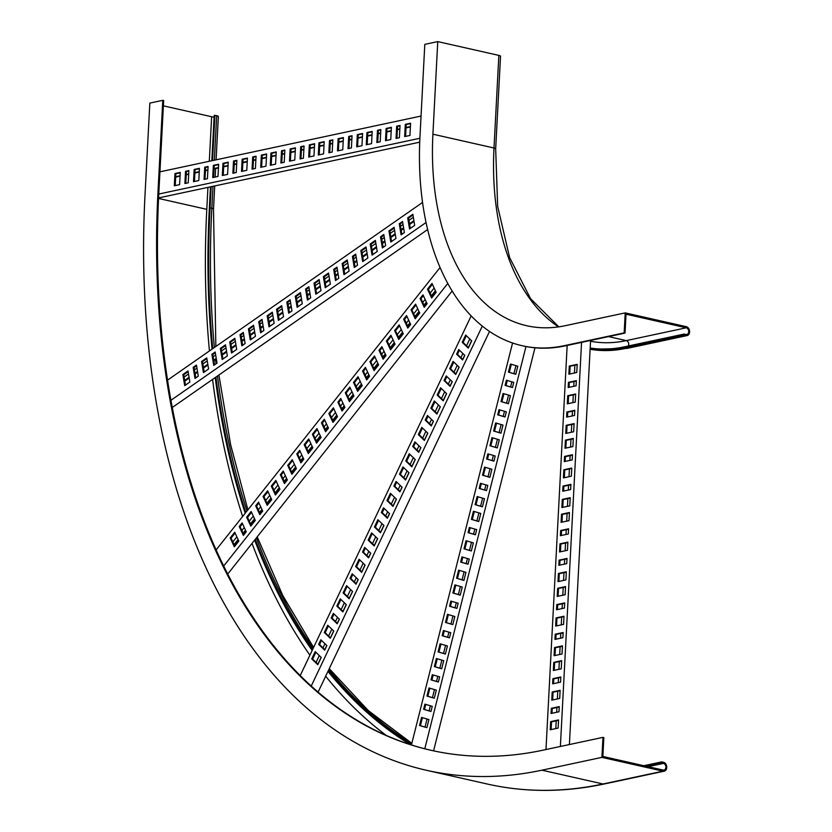 <?xml version="1.0" encoding="UTF-8"?>
<svg xmlns="http://www.w3.org/2000/svg" width="832" height="832" viewBox="0 0 832 832"><rect width="100%" height="100%" fill="white"/><g stroke="black" fill="none" stroke-linecap="round" stroke-linejoin="round"><path stroke-width="1.25" d="M437.757 41.6L432.91 134.202L494 148.002A4.555 0.978 3 0 1 495.674 148.855L500.531 56.254A4.555 0.978 3 0 0 498.857 55.401L437.757 41.6L424.798 44.366L419.952 136.968A248.373 151.341 -77.3 0 0 522.153 345.717A248.373 151.341 -77.3 0 0 564.179 345.696L624.166 332.883L625.206 312.884L686.306 326.685A4.555 3.474 -102.1 0 1 689.582 331.167A4.555 3.474 -102.1 0 1 687.024 335.587A4.555 3.474 -102.1 0 1 685.838 335.577L684.081 335.171L684.133 334.069L624.146 346.871A235.841 143.707 -77.3 0 1 590.179 348.026M624.166 332.883L625.04 333.081L626.028 314.194L686.244 327.798A3.422 2.61 -102.1 0 1 688.709 331.157A3.422 2.61 -102.1 0 1 686.785 334.474A3.422 2.61 -102.1 0 1 685.901 334.464L684.133 334.069M522.153 345.717L523.037 345.925A248.373 151.341 -77.3 0 0 565.053 345.894L625.04 333.081M590.117 349.17A236.974 144.394 -77.3 0 0 624.094 347.984L684.081 335.171M625.206 312.884L565.23 325.697A227.864 138.84 -77.3 0 1 526.666 325.718A227.864 138.84 -77.3 0 1 432.91 134.202M216.081 159.827L218.358 116.522A4.555 0.978 -177 0 0 216.684 115.669L214.198 115.419L211.827 160.732M163.384 105.841L211.64 116.74A3.422 0.738 -177 0 0 214.115 117.031M602.961 737.37L601.91 757.37L663.01 771.17A4.555 3.474 77.9 0 0 664.196 771.181A4.555 3.474 77.9 0 0 666.754 766.761A4.555 3.474 77.9 0 0 663.478 762.278L661.71 761.883L661.658 762.996L663.416 763.391A3.422 2.61 77.9 0 1 665.881 766.75A3.422 2.61 77.9 0 1 663.957 770.068A3.422 2.61 77.9 0 1 663.073 770.058L602.857 756.454L603.845 737.568L602.961 737.37L542.974 750.183A663.083 404.03 102.7 0 1 430.789 750.246A663.083 404.03 102.7 0 1 157.934 192.93L162.781 100.329L151.029 102.835L149.833 103.095L144.976 195.697A683.592 416.53 102.7 0 0 426.275 770.245L487.365 784.046A683.592 416.53 102.7 0 0 603.023 783.983A4.555 3.474 77.9 0 0 604.209 783.994C564.127 792.511 525.179 792.532 487.365 784.046M162.781 100.329L163.665 100.526L158.818 193.128A663.083 404.03 102.7 0 0 431.226 750.339M661.71 761.883L643.802 765.71M661.658 762.996L646.308 766.272M411.642 744.089A674.471 410.977 102.7 0 1 328.432 670.374M312.634 649.428A674.471 410.977 102.7 0 1 255.268 539.292M245.825 512.46A674.471 410.977 102.7 0 1 215.925 377.073M214.334 363.875A674.471 410.977 102.7 0 1 213.99 360.786M212.753 348.639A674.471 410.977 102.7 0 1 210.07 207.865L211.172 186.722M410.415 744.63A675.615 411.674 102.7 0 1 327.964 671.362M312.166 650.437A675.615 411.674 102.7 0 1 254.654 540.072M245.201 513.24A675.615 411.674 102.7 0 1 215.218 377.562M212.056 349.128A675.615 411.674 102.7 0 1 209.352 208.021L210.454 186.878M212.545 160.576L214.916 115.263M601.91 757.37L541.934 770.182A683.592 416.53 102.7 0 1 426.275 770.245M413.348 217.298L408.949 220.366M403.042 224.484L400.525 226.242M394.607 230.36L390.218 233.418M384.301 237.536L381.784 239.294M375.877 243.412L371.478 246.47M366.506 249.943L362.118 253.001M356.2 257.119L353.683 258.877M347.766 262.995L343.377 266.053M337.47 270.182L334.942 271.929M329.035 276.058L324.646 279.115M319.665 282.578L315.276 285.646M309.358 289.765L306.842 291.512M300.934 295.641L296.535 298.698M290.628 302.817L288.111 304.574M282.194 308.693L277.805 311.75M272.823 315.224L268.434 318.282M262.527 322.4L260 324.158M254.093 328.276L249.704 331.334M243.786 335.462L241.27 337.21M235.352 341.328L230.963 344.396M225.992 347.859L221.593 350.917M215.686 355.046L213.169 356.793M207.251 360.922L202.862 363.979M196.945 368.098L194.428 369.855M188.521 373.974L184.122 377.031M184.683 380.401L189.072 377.333M194.99 373.214L197.506 371.457M203.414 367.338L207.813 364.281M213.72 360.162L216.237 358.405M222.154 354.286L226.543 351.229M231.525 347.755L235.914 344.698M241.821 340.579L244.348 338.822M250.255 334.703L254.644 331.646M260.562 327.517L263.078 325.77M268.996 321.641L273.385 318.583M278.356 315.12L282.755 312.062M288.662 307.934L291.179 306.186M297.097 302.058L301.486 299M307.403 294.882L309.92 293.124M315.827 289.006L320.226 285.948M325.198 282.474L329.586 279.417M335.504 275.298L338.021 273.541M343.938 269.422L348.327 266.365M354.245 262.246L356.762 260.489M362.669 256.37L367.058 253.302M372.039 249.839L376.428 246.782M382.346 242.653L384.862 240.906M390.77 236.787L395.169 233.719M401.076 229.601L403.593 227.843M409.51 223.725L413.899 220.667M262.142 320.102L259.626 321.859L261.342 332.228M253.708 325.978L249.319 329.035L251.035 339.414M243.402 333.154L240.885 334.911L242.601 345.29M234.978 339.03L230.578 342.098L232.305 352.466M272.449 312.926L268.05 315.983L269.776 326.352M225.607 345.561L221.218 348.618L222.934 358.998M215.301 352.747L212.784 354.494L214.5 364.874M206.866 358.613L202.478 361.681L204.194 372.05M196.57 365.799L194.043 367.557L195.77 377.926M188.136 371.675L183.747 374.733L185.463 385.112M319.29 280.28L314.891 283.338L316.607 293.717M366.122 247.645L361.733 250.702L363.449 261.071M412.963 214.999L408.574 218.067L410.29 228.436M281.819 306.394L277.42 309.452L279.136 319.831M328.65 273.759L324.262 276.817L325.978 287.186M375.492 241.114L371.103 244.171L372.819 254.55M290.243 300.518L287.726 302.276L289.442 312.645M337.085 267.883L334.568 269.63L336.284 280.01M383.926 235.238L381.41 236.995L383.126 247.364M300.55 293.342L296.161 296.4L297.877 306.769M347.391 260.697L343.002 263.754L344.718 274.134M394.233 228.062L389.834 231.119L391.55 241.488M308.984 287.466L306.467 289.214L308.183 299.593M355.826 254.821L353.298 256.578L355.014 266.947M402.657 222.186L400.14 223.943L401.856 234.312M172.214 407.534L427.606 229.57M170.882 400.338L426.026 222.539M263.858 330.481L262.018 319.374L258.742 321.662L260.582 332.758L263.858 330.481M255.424 336.346L253.594 325.25L248.435 328.838L250.276 339.945L255.424 336.346M245.118 343.533L243.287 332.426L240.011 334.714L241.842 345.821L245.118 343.533M236.694 349.409L234.853 338.302L229.705 341.9L231.535 352.997L236.694 349.409M274.165 323.294L272.324 312.198L267.176 315.786L269.006 326.882L274.165 323.294M227.323 355.94L225.482 344.833L220.334 348.421L222.175 359.528L227.323 355.94M217.017 363.116L215.186 352.009L211.9 354.297L213.741 365.404L217.017 363.116M208.593 368.992L206.752 357.885L201.594 361.483L203.434 372.58L208.593 368.992M198.286 376.168L196.446 365.071L193.17 367.359L195 378.456L198.286 376.168M189.852 382.044L188.011 370.947L182.863 374.535L184.704 385.642L189.852 382.044M167.492 380.172L422.531 202.457M315.848 294.247L321.006 290.659L319.166 279.552L314.018 283.14L315.848 294.247M362.69 261.602L367.838 258.014L366.007 246.917L360.849 250.505L362.69 261.602M409.531 228.966L414.679 225.378L412.849 214.271L407.69 217.859L409.531 228.966M278.377 320.362L283.535 316.763L281.694 305.666L276.546 309.254L278.377 320.362M325.218 287.716L330.366 284.128L328.536 273.021L323.378 276.619L325.218 287.716M372.06 255.081L377.208 251.493L375.378 240.386L370.219 243.974L372.06 255.081M288.683 313.175L291.959 310.887L290.129 299.79L286.842 302.078L288.683 313.175M335.525 280.54L338.801 278.252L336.96 267.145L333.684 269.433L335.525 280.54M382.366 247.894L385.642 245.617L383.802 234.51L380.526 236.798L382.366 247.894M297.118 307.299L302.266 303.711L300.425 292.604L295.277 296.202L297.118 307.299M343.959 274.664L349.107 271.076L347.266 259.969L342.118 263.557L343.959 274.664M390.79 242.018L395.949 238.43L394.108 227.334L388.96 230.922L390.79 242.018M307.424 300.123L310.7 297.835L308.859 286.738L305.583 289.016L307.424 300.123M354.255 267.478L357.542 265.2L355.701 254.093L352.425 256.381L354.255 267.478M401.097 234.842L404.373 232.554L402.542 221.458L399.256 223.735L401.097 234.842M184.798 381.129L189.197 378.071M195.104 373.942L197.621 372.195M203.538 368.066L207.927 365.009M213.845 360.89L216.362 359.133M222.269 355.014L226.668 351.957M231.639 348.483L236.028 345.426M241.946 341.307L244.462 339.55M250.38 335.431L254.769 332.374M260.686 328.255L263.203 326.498M269.11 322.379L273.51 319.311M278.481 315.848L282.87 312.79M288.787 308.662L291.304 306.914M297.211 302.796L301.61 299.728M307.518 295.61L310.034 293.852M315.952 289.734L320.341 286.676M325.322 283.202L329.711 280.145M335.629 276.026L338.146 274.269M344.053 270.15L348.452 267.093M354.359 262.974L356.876 261.217M362.794 257.098L367.182 254.03M372.164 250.567L376.553 247.51M382.46 243.391L384.987 241.634M390.894 237.515L395.283 234.447M401.201 230.329L403.718 228.571M409.635 224.453L414.024 221.395M183.747 374.733L182.863 374.535M194.043 367.557L193.17 367.359M202.478 361.681L201.594 361.483M212.784 354.494L211.9 354.297M221.218 348.618L220.334 348.421M268.05 315.983L267.176 315.786M314.891 283.338L314.018 283.14M361.733 250.702L360.849 250.505M408.574 218.067L407.69 217.859M230.578 342.098L229.705 341.9M277.42 309.452L276.546 309.254M324.262 276.817L323.378 276.619M371.103 244.171L370.219 243.974M240.885 334.911L240.011 334.714M287.726 302.276L286.842 302.078M334.568 269.63L333.684 269.433M381.41 236.995L380.526 236.798M249.319 329.035L248.435 328.838M296.161 296.4L295.277 296.202M343.002 263.754L342.118 263.557M389.834 231.119L388.96 230.922M259.626 321.859L258.742 321.662M306.467 289.214L305.583 289.016M353.298 256.578L352.425 256.381M400.14 223.943L399.256 223.735M434.158 288.028L430.134 293.103M425.121 299.437L422.739 302.432M417.716 308.766L413.691 313.841M408.678 320.164L406.297 323.17M401.274 329.493L397.249 334.568M393.058 339.862L389.033 344.937M384.01 351.27L381.638 354.266M376.615 360.599L372.59 365.674M367.567 371.998L365.196 375.003M360.173 381.337L356.148 386.412M351.946 391.695L347.932 396.77M342.909 403.104L340.527 406.11M335.504 412.433L331.49 417.508M326.466 423.842L324.085 426.837M319.072 433.17L315.047 438.246M310.846 443.539L306.821 448.614M301.798 454.938L299.426 457.943M294.403 464.266L290.378 469.342M285.355 475.675L282.984 478.67M277.961 485.004L273.936 490.079M269.745 495.373L265.72 500.448M260.697 506.771L258.315 509.777M253.302 516.1L249.278 521.175M244.254 527.509L241.873 530.514M236.86 536.838L232.835 541.913M234.083 544.606L238.108 539.531M243.131 533.208L245.513 530.202M250.526 523.879L254.55 518.804M259.574 512.47L261.955 509.465M266.968 503.142L270.993 498.066M275.194 492.773L279.219 487.698M284.232 481.374L286.614 478.369M291.637 472.035L295.662 466.96M300.674 460.637L303.056 457.631M308.079 451.308L312.104 446.233M316.295 440.939L320.32 435.864M325.343 429.53L327.714 426.535M332.738 420.202L336.762 415.126M341.786 408.803L344.157 405.798M349.18 399.474L353.205 394.399M357.406 389.106L361.421 384.03M366.444 377.697L368.826 374.702M373.838 368.368L377.863 363.293M382.886 356.97L385.268 353.964M390.281 347.63L394.306 342.555M398.507 337.272L402.532 332.197M407.545 325.863L409.926 322.858M414.95 316.534L418.974 311.459M423.987 305.126L426.369 302.13M431.392 295.797L435.417 290.722M300.05 451.162L297.669 454.168L301.413 462.228M292.646 460.491L288.621 465.566L292.375 473.637M283.608 471.9L281.226 474.895L284.97 482.966M276.203 481.229L272.178 486.304L275.933 494.374M309.088 439.754L305.063 444.829L308.818 452.899M267.987 491.598L263.962 496.673L267.706 504.733M258.939 502.996L256.558 506.002L260.312 514.072M251.545 512.325L247.52 517.4L251.264 525.47M242.497 523.734L240.115 526.729L243.87 534.799M235.102 533.062L231.078 538.138L234.832 546.208M350.199 387.92L346.174 392.995L349.918 401.066M391.3 336.086L387.275 341.162L391.03 349.232M432.401 284.253L428.386 289.328L432.13 297.398M317.314 429.395L313.29 434.47L317.034 442.53M358.415 377.551L354.39 382.626L358.145 390.697M399.526 325.718L395.502 330.793L399.246 338.863M324.709 420.056L322.327 423.062L326.082 431.132M365.82 368.222L363.438 371.228L367.182 379.298M406.921 316.389L404.539 319.394L408.294 327.465M333.757 408.658L329.732 413.733L333.476 421.803M374.858 356.824L370.833 361.899L374.587 369.97M415.969 304.99L411.944 310.066L415.688 318.126M341.151 399.329L338.77 402.324L342.524 410.394M382.262 347.495L379.881 350.49L383.625 358.561M423.363 295.651L420.982 298.657L424.736 306.727M227.666 574.111L452.13 291.054M223.642 566.082L447.751 283.473M303.794 459.233L299.666 450.33L296.785 453.96L300.924 462.862L303.794 459.233M296.4 468.562L292.261 459.67L287.737 465.369L291.876 474.261L296.4 468.562M287.352 479.96L283.223 471.068L280.342 474.698L284.482 483.59L287.352 479.96M279.958 489.299L275.818 480.397L271.294 486.106L275.434 494.998L279.958 489.299M312.842 447.824L308.703 438.932L304.179 444.631L308.318 453.534L312.842 447.824M271.731 499.658L267.602 490.766L263.078 496.465L267.218 505.367L271.731 499.658M262.694 511.066L258.554 502.174L255.684 505.804L259.813 514.696L262.694 511.066M255.289 520.395L251.16 511.503L246.636 517.202L250.775 526.094L255.289 520.395M246.251 531.804L242.112 522.902L239.242 526.531L243.37 535.423L246.251 531.804M238.846 541.133L234.718 532.23L230.194 537.94L234.333 546.832L238.846 541.133M216.07 549.973L440.034 267.54M349.43 401.69L353.943 395.99L349.814 387.098L345.29 392.798L349.43 401.69M390.53 349.856L395.054 344.157L390.915 335.265L386.391 340.964L390.53 349.856M431.631 298.022L436.155 292.323L432.026 283.421L427.502 289.13L431.631 298.022M316.545 443.165L321.058 437.455L316.93 428.563L312.406 434.262L316.545 443.165M357.646 391.331L362.17 385.622L358.03 376.73L353.506 382.429L357.646 391.331M398.757 339.487L403.27 333.788L399.142 324.896L394.618 330.595L398.757 339.487M325.582 431.756L328.463 428.126L324.324 419.234L321.443 422.864L325.582 431.756M366.694 379.922L369.564 376.293L365.435 367.401L362.554 371.03L366.694 379.922M407.794 328.089L410.675 324.459L406.536 315.567L403.655 319.197L407.794 328.089M332.987 422.427L337.501 416.728L333.372 407.826L328.848 413.535L332.987 422.427M374.088 370.594L378.612 364.894L374.473 355.992L369.949 361.702L374.088 370.594M415.199 318.76L419.713 313.05L415.584 304.158L411.06 309.858L415.199 318.76M342.025 411.018L344.906 407.399L340.766 398.497L337.886 402.126L342.025 411.018M383.136 359.185L386.006 355.555L381.878 346.663L378.997 350.293L383.136 359.185M424.237 307.351L427.118 303.722L422.978 294.83L420.098 298.459L424.237 307.351M234.468 545.438L238.493 540.363M243.516 534.03L245.887 531.034M250.91 524.701L254.935 519.626M259.958 513.292L262.33 510.297M267.353 503.963L271.378 498.888M275.579 493.594L279.594 488.53M284.617 482.196L286.998 479.19M292.022 472.867L296.036 467.792M301.059 461.458L303.441 458.463M308.454 452.13L312.478 447.054M316.68 441.761L320.705 436.686M325.728 430.362L328.099 427.357M333.122 421.034L337.147 415.958M342.16 409.625L344.542 406.63M349.565 400.296L353.59 395.221M357.781 389.927L361.806 384.852M366.829 378.529L369.21 375.523M374.223 369.19L378.248 364.125M383.271 357.791L385.653 354.786M390.666 348.462L394.69 343.387M398.892 338.094L402.917 333.018M407.93 326.685L410.311 323.69M415.334 317.356L419.359 312.281M424.372 305.958L426.754 302.952M431.777 296.629L435.802 291.554M231.078 538.138L230.194 537.94M240.115 526.729L239.242 526.531M247.52 517.4L246.636 517.202M256.558 506.002L255.684 505.804M263.962 496.673L263.078 496.465M305.063 444.829L304.179 444.631M346.174 392.995L345.29 392.798M387.275 341.162L386.391 340.964M428.386 289.328L427.502 289.13M272.178 486.304L271.294 486.106M313.29 434.47L312.406 434.262M354.39 382.626L353.506 382.429M395.502 330.793L394.618 330.595M281.226 474.895L280.342 474.698M322.327 423.062L321.443 422.864M363.438 371.228L362.554 371.03M404.539 319.394L403.655 319.197M288.621 465.566L287.737 465.369M329.732 413.733L328.848 413.535M370.833 361.899L369.949 361.702M411.944 310.066L411.06 309.858M297.669 454.168L296.785 453.96M338.77 402.324L337.886 402.126M379.881 350.49L378.997 350.293M420.982 298.657L420.098 298.459M469.768 338.988L466.534 345.79M462.873 353.496L460.886 357.666M457.226 365.362L453.991 372.174M450.33 379.881L448.354 384.051M444.694 391.747L441.459 398.559M438.422 404.945L435.188 411.746M431.527 419.453L429.541 423.623M425.88 431.319L422.646 438.131M418.985 445.838L416.998 450.008M413.348 457.704L410.103 464.516M407.077 470.902L403.832 477.703M400.182 485.41L398.195 489.58M394.534 497.276L391.3 504.088M387.639 511.794L385.653 515.965M381.992 523.661L378.758 530.473M375.721 536.858L372.486 543.66M368.826 551.366L366.85 555.537M363.189 563.233L359.954 570.045M356.294 577.751L354.307 581.922M350.646 589.618L347.412 596.43M344.375 602.815L341.141 609.617M337.48 617.323L335.504 621.494M331.843 629.19L328.598 636.002M324.938 643.708L322.962 647.878M319.301 655.574L316.066 662.386M317.886 664.144L321.131 657.342M324.782 649.636L326.768 645.466M330.429 637.77L333.663 630.958M337.324 623.251L339.31 619.081M342.971 611.385L346.206 604.573M349.242 598.187L352.477 591.386M356.138 583.679L358.114 579.509M361.774 571.813L365.009 565.001M368.67 557.294L370.656 553.124M374.317 545.428L377.551 538.616M380.588 532.23L383.822 525.429M387.483 517.722L389.47 513.552M393.12 505.856L396.365 499.044M400.026 491.338L402.002 487.167M405.662 479.471L408.897 472.659M411.934 466.274L415.168 459.472M418.829 451.766L420.815 447.595M424.476 439.899L427.71 433.087M431.371 425.381L433.347 421.21M437.008 413.514L440.253 406.702M443.279 400.317L446.514 393.515M450.174 385.809L452.161 381.638M455.822 373.942L459.056 367.13M462.717 359.424L464.703 355.254M468.364 347.558L471.598 340.746M365.394 548.049L363.418 552.219L368.774 557.398M359.757 559.926L356.512 566.738L361.878 571.906M352.851 574.434L350.875 578.604L356.231 583.773M347.214 586.31L343.98 593.112L349.336 598.291M372.289 533.541L369.054 540.353L374.421 545.522M340.943 599.498L337.709 606.31L343.065 611.478M334.048 614.006L332.062 618.176L337.428 623.355M328.401 625.882L325.166 632.694L330.533 637.863M321.506 640.39L319.53 644.561L324.886 649.73M315.869 652.267L312.634 659.069L317.99 664.248M403.634 467.584L400.4 474.396L405.766 479.565M434.99 401.627L431.756 408.439L437.112 413.608M466.336 335.67L463.102 342.482L468.458 347.651M378.56 520.354L375.326 527.155L380.682 532.334M409.906 454.397L406.671 461.198L412.038 466.378M441.262 388.44L438.017 395.242L443.383 400.421M384.207 508.477L382.221 512.647L387.577 517.816M415.553 442.52L413.566 446.69L418.933 451.859M446.898 376.563L444.922 380.734L450.278 385.902M391.102 493.969L387.868 500.781L393.224 505.95M422.448 428.012L419.214 434.824L424.57 439.993M453.794 362.055L450.559 368.867L455.915 374.036M396.739 482.092L394.763 486.262L400.119 491.442M428.095 416.135L426.109 420.306L431.465 425.485M459.441 350.178L457.454 354.349L462.821 359.528M318.074 692.172L489.518 331.458M311.199 686.109L482.29 326.123M370.76 553.228L364.728 547.404L362.534 552.022L368.566 557.846L370.76 553.228M365.113 565.094L359.081 559.281L355.638 566.53L361.66 572.354L365.113 565.094M358.218 579.602L352.186 573.789L349.991 578.406L356.023 584.22L358.218 579.602M352.57 591.479L346.549 585.666L343.096 592.914L349.128 598.738L352.57 591.479M377.655 538.71L371.623 532.896L368.17 540.155L374.202 545.969L377.655 538.71M346.299 604.666L340.278 598.853L336.825 606.112L342.857 611.926L346.299 604.666M339.404 619.185L333.382 613.361L331.188 617.978L337.21 623.802L339.404 619.185M333.767 631.051L327.735 625.238L324.282 632.486L330.314 638.31L333.767 631.051M326.872 645.559L320.84 639.746L318.646 644.363L324.678 650.177L326.872 645.559M321.225 657.436L315.193 651.622L311.75 658.871L317.782 664.695L321.225 657.436M300.186 675.636L471.151 315.921M405.548 480.012L409.001 472.753L402.969 466.939L399.526 474.198L405.548 480.012M436.904 414.055L440.346 406.796L434.314 400.982L430.872 408.242L436.904 414.055M468.25 348.098L471.692 340.839L465.67 335.026L462.218 342.285L468.25 348.098M380.474 532.782L383.926 525.522L377.894 519.709L374.442 526.958L380.474 532.782M411.819 466.825L415.272 459.566L409.24 453.752L405.787 461.001L411.819 466.825M443.165 400.868L446.618 393.609L440.586 387.795L437.143 395.044L443.165 400.868M387.369 518.263L389.563 513.646L383.531 507.832L381.337 512.45L387.369 518.263M418.714 452.306L420.909 447.689L414.887 441.875L412.693 446.493L418.714 452.306M450.07 386.35L452.265 381.732L446.233 375.918L444.038 380.536L450.07 386.35M393.016 506.397L396.458 499.138L390.426 493.324L386.984 500.573L393.016 506.397M424.362 440.44L427.804 433.181L421.782 427.367L418.33 434.616L424.362 440.44M455.707 374.483L459.16 367.224L453.128 361.41L449.675 368.659L455.707 374.483M399.911 491.889L402.106 487.271L396.074 481.447L393.879 486.065L399.911 491.889M431.257 425.922L433.451 421.314L427.419 415.49L425.225 420.108L431.257 425.922M462.602 359.965L464.797 355.358L458.765 349.534L456.57 354.151L462.602 359.965M312.634 659.069L311.75 658.871M319.53 644.561L318.646 644.363M325.166 632.694L324.282 632.486M332.062 618.176L331.188 617.978M337.709 606.31L336.825 606.112M369.054 540.353L368.17 540.155M400.4 474.396L399.526 474.198M431.756 408.439L430.872 408.242M463.102 342.482L462.218 342.285M343.98 593.112L343.096 592.914M375.326 527.155L374.442 526.958M406.671 461.198L405.787 461.001M438.017 395.242L437.143 395.044M350.875 578.604L349.991 578.406M382.221 512.647L381.337 512.45M413.566 446.69L412.693 446.493M444.922 380.734L444.038 380.536M356.512 566.738L355.638 566.53M387.868 500.781L386.984 500.573M419.214 434.824L418.33 434.616M450.559 368.867L449.675 368.659M363.418 552.219L362.534 552.022M394.763 486.262L393.879 486.065M426.109 420.306L425.225 420.108M457.454 354.349L456.57 354.151M515.954 365.643L513.926 373.682M511.878 381.836L510.598 386.932M508.539 395.086L506.522 403.135M504.473 411.289L503.183 416.385M501.134 424.538L499.106 432.578M497.432 439.265L495.404 447.304M493.355 455.458L492.076 460.554M490.017 468.707L487.999 476.757M485.95 484.91L484.661 490.006M482.612 498.16L480.594 506.199M478.91 512.886L476.882 520.926M474.833 529.079L473.554 534.175M471.494 542.329L469.477 550.378M467.428 558.532L466.138 563.628M464.09 571.782L462.072 579.821M460.387 586.508L458.359 594.547M456.31 602.701L455.031 607.797M452.982 615.961L450.954 624M448.906 632.154L447.616 637.25M445.567 645.403L443.55 653.442M441.865 660.13L439.837 668.169M437.788 676.322L436.509 681.418M434.46 689.582L432.432 697.622M430.383 705.775L429.104 710.871M427.045 719.025L425.027 727.064M451.714 601.338L450.424 606.434L456.893 608.348M448.375 614.598L446.358 622.638L452.816 624.551M444.298 630.791L443.019 635.887L449.488 637.801M440.97 644.041L438.942 652.08L445.411 653.994M455.79 585.146L453.762 593.185L460.231 595.098M437.268 658.767L435.24 666.806L441.709 668.72M433.191 674.96L431.902 680.056L438.37 681.97M429.853 688.22L427.835 696.259L434.294 698.173M425.776 704.413L424.497 709.509L430.966 711.422M422.448 717.662L420.42 725.712L426.889 727.615M474.302 511.524L472.285 519.563L478.754 521.477M492.825 437.902L490.807 445.942L497.276 447.855M511.347 364.281L509.33 372.32L515.788 374.234M459.493 570.419L457.465 578.458L463.934 580.372M478.015 496.798L475.987 504.837L482.456 506.75M496.538 423.176L494.51 431.215L500.978 433.129M462.821 557.17L461.542 562.266L468.01 564.179M481.343 483.548L480.064 488.644L486.533 490.558M499.866 409.926L498.586 415.022L505.055 416.936M466.898 540.977L464.88 549.016L471.338 550.93M485.42 467.355L483.392 475.394L489.861 477.308M503.942 393.723L501.914 401.773L508.383 403.686M470.236 527.717L468.946 532.813L475.415 534.726M488.758 454.095L487.469 459.191L493.938 461.105M507.27 380.474L505.991 385.57L512.46 387.483M433.576 750.859L534.976 347.807M424.788 748.779L525.98 346.538M458.172 603.252L450.84 601.089L449.55 606.237L456.882 608.41L458.172 603.252M454.844 616.512L447.512 614.338L445.474 622.44L452.806 624.603L454.844 616.512M450.767 632.705L443.435 630.531L442.135 635.69L449.467 637.853L450.767 632.705M447.429 645.954L440.097 643.791L438.069 651.882L445.401 654.056L447.429 645.954M462.249 587.059L454.917 584.886L452.878 592.987L460.21 595.161L462.249 587.059M443.726 660.681L436.394 658.507L434.356 666.609L441.688 668.782L443.726 660.681M439.65 676.874L432.318 674.71L431.028 679.858L438.36 682.032L439.65 676.874M436.322 690.134L428.99 687.96L426.951 696.062L434.283 698.225L436.322 690.134M432.245 706.326L424.913 704.153L423.613 709.311L430.945 711.485L432.245 706.326M428.917 719.576L421.574 717.413L419.546 725.504L426.878 727.678L428.917 719.576M411.424 744.952L512.554 343.002M478.733 521.539L480.771 513.438L473.439 511.264L471.401 519.366L478.733 521.539M497.255 447.918L499.294 439.816L491.962 437.642L489.923 445.744L497.255 447.918M515.778 374.286L517.816 366.194L510.484 364.021L508.446 372.122L515.778 374.286M463.923 580.434L465.951 572.333L458.619 570.17L456.581 578.261L463.923 580.434M482.435 506.813L484.474 498.711L477.142 496.548L475.103 504.639L482.435 506.813M500.958 433.191L502.996 425.09L495.664 422.916L493.626 431.018L500.958 433.191M467.99 564.231L469.29 559.083L461.958 556.91L460.658 562.068L467.99 564.231M486.512 490.61L487.812 485.462L480.48 483.288L479.18 488.446L486.512 490.61M505.034 416.988L506.334 411.84L499.002 409.666L497.702 414.825L505.034 416.988M471.328 550.982L473.366 542.88L466.034 540.717L463.996 548.818L471.328 550.982M489.85 477.36L491.889 469.258L484.557 467.095L482.518 475.197L489.85 477.36M508.373 403.738L510.411 395.637L503.079 393.474L501.041 401.575L508.373 403.738M475.405 534.789L476.694 529.63L469.362 527.467L468.073 532.615L475.405 534.789M493.927 461.167L495.217 456.009L487.885 453.846L486.595 458.994L493.927 461.167M512.45 387.546L513.739 382.387L506.407 380.224L505.107 385.372L512.45 387.546M420.42 725.712L419.546 725.504M424.497 709.509L423.613 709.311M427.835 696.259L426.951 696.062M431.902 680.056L431.028 679.858M435.24 666.806L434.356 666.609M453.762 593.185L452.878 592.987M472.285 519.563L471.401 519.366M490.807 445.942L489.923 445.744M509.33 372.32L508.446 372.122M438.942 652.08L438.069 651.882M457.465 578.458L456.581 578.261M475.987 504.837L475.103 504.639M494.51 431.215L493.626 431.018M443.019 635.887L442.135 635.69M461.542 562.266L460.658 562.068M480.064 488.644L479.18 488.446M498.586 415.022L497.702 414.825M446.358 622.638L445.474 622.44M464.88 549.016L463.996 548.818M483.392 475.394L482.518 475.197M501.914 401.773L501.041 401.575M450.424 606.434L449.55 606.237M468.946 532.813L468.073 532.615M487.469 459.191L486.595 458.994M505.991 385.57L505.107 385.372M158.569 197.922L419.713 142.178M175.698 176.696L180.076 175.76M186.254 174.439L188.708 173.919M194.896 172.598L199.264 171.662M205.452 170.342L207.906 169.822M214.084 168.501L218.462 167.565M223.683 166.452L228.062 165.516M234.239 164.195L236.704 163.665M242.882 162.344L247.26 161.408M253.438 160.098L255.892 159.567M262.08 158.246L266.448 157.31M271.669 156.198L276.047 155.262M282.235 153.941L284.69 153.421M290.867 152.1L295.246 151.164M301.423 149.843L303.888 149.323M310.066 148.002L314.444 147.066M319.665 145.954L324.043 145.018M330.221 143.697L332.675 143.166M338.853 141.846L343.231 140.91M349.409 139.599L351.874 139.069M358.051 137.748L362.43 136.812M367.65 135.699L372.029 134.763M378.206 133.442L380.661 132.922M386.849 131.602L391.227 130.666M397.405 129.345L399.859 128.825M406.037 127.504L410.415 126.568M256.048 156.624L253.594 157.144L252.97 168.979M247.416 158.465L243.038 159.401L242.414 171.236M236.85 160.722L234.395 161.242L233.771 173.077M228.218 162.562L223.839 163.498L223.215 175.334M266.604 154.367L262.226 155.303L261.612 167.128M218.618 164.611L214.24 165.547L213.616 177.382M208.062 166.868L205.608 167.398L204.984 179.223M199.42 168.719L195.042 169.645L194.428 181.48M188.864 170.966L186.41 171.496L185.786 183.321M180.232 172.817L175.854 173.753L175.23 185.578M314.6 144.113L310.222 145.049L309.598 156.884M362.586 133.869L358.207 134.805L357.583 146.63M410.571 123.614L406.193 124.55L405.579 136.386M276.203 152.318L271.825 153.254L271.211 165.079M324.189 142.064L319.821 143L319.197 154.835M372.185 131.82L367.806 132.756L367.182 144.581M284.846 150.467L282.381 150.998L281.767 162.822M332.831 140.223L330.377 140.743L329.753 152.578M380.817 129.969L378.362 130.499L377.738 142.324M295.402 148.221L291.023 149.146L290.399 160.982M343.387 137.966L339.009 138.902L338.395 150.738M391.373 127.722L386.994 128.648L386.381 140.483M304.034 146.37L301.579 146.9L300.955 158.725M352.03 136.126L349.565 136.646L348.951 148.481M400.015 125.871L397.561 126.402L396.937 138.226M158.766 194.043L419.879 138.268M255.424 168.449L256.069 156.229L252.71 156.946L252.065 169.166L255.424 168.449M246.792 170.3L247.426 158.07L242.154 159.203L241.509 171.423L246.792 170.3M236.236 172.557L236.87 160.326L233.511 161.044L232.877 173.264L236.236 172.557M227.594 174.398L228.238 162.178L222.955 163.301L222.321 175.521L227.594 174.398M265.99 166.202L266.625 153.972L261.352 155.106L260.707 167.326L265.99 166.202M217.994 176.446L218.639 164.226L213.356 165.35L212.722 177.57L217.994 176.446M207.438 178.703L208.083 166.473L204.724 167.19L204.079 179.421L207.438 178.703M198.806 180.544L199.441 168.324L194.168 169.447L193.523 181.678L198.806 180.544M188.24 182.801L188.885 170.581L185.526 171.298L184.881 183.518L188.24 182.801M179.608 184.642L180.253 172.422L174.97 173.545L174.325 185.775L179.608 184.642M159.931 171.818L421.044 116.054M308.693 157.071L313.976 155.948L314.61 143.728L309.338 144.851L308.693 157.071M356.689 146.827L361.962 145.704L362.606 133.474L357.323 134.607L356.689 146.827M404.674 136.573L409.947 135.45L410.592 123.23L405.309 124.353L404.674 136.573M270.306 165.277L275.579 164.143L276.224 151.923L270.941 153.046L270.306 165.277M318.292 155.022L323.575 153.899L324.21 141.679L318.937 142.802L318.292 155.022M366.278 144.778L371.561 143.645L372.206 131.425L366.922 132.548L366.278 144.778M280.862 163.02L284.222 162.302L284.866 150.082L281.507 150.8L280.862 163.02M328.848 152.776L332.207 152.058L332.852 139.828L329.493 140.546L328.848 152.776M376.844 142.522L380.203 141.804L380.838 129.584L377.478 130.302L376.844 142.522M289.505 161.179L294.778 160.046L295.422 147.826L290.139 148.949L289.505 161.179M337.49 150.925L342.763 149.802L343.408 137.571L338.125 138.705L337.49 150.925M385.476 140.681L390.759 139.547L391.394 127.327L386.121 128.45L385.476 140.681M300.061 158.922L303.42 158.205L304.054 145.974L300.695 146.692L300.061 158.922M348.046 148.668L351.406 147.95L352.05 135.73L348.691 136.448L348.046 148.668M396.032 138.424L399.391 137.706L400.036 125.486L396.677 126.194L396.032 138.424M175.677 177.091L180.055 176.155M186.233 174.834L188.687 174.304M194.875 172.994L199.243 172.058M205.431 170.737L207.886 170.206M214.063 168.886L218.442 167.95M223.662 166.837L228.041 165.901M234.218 164.58L236.683 164.06M242.861 162.739L247.239 161.803M253.417 160.482L255.871 159.962M262.059 158.642L266.427 157.706M271.648 156.593L276.026 155.657M282.214 154.336L284.669 153.806M290.846 152.495L295.225 151.559M301.402 150.238L303.867 149.708M310.045 148.387L314.423 147.451M319.644 146.338L324.022 145.402M330.2 144.082L332.654 143.562M338.832 142.241L343.21 141.305M349.398 139.984L351.853 139.464M358.03 138.143L362.409 137.207M367.63 136.094L372.008 135.158M378.186 133.838L380.64 133.307M386.828 131.997L391.206 131.061M397.384 129.74L399.838 129.21M406.016 127.889L410.394 126.953M175.854 173.753L174.97 173.545M186.41 171.496L185.526 171.298M195.042 169.645L194.168 169.447M205.608 167.398L204.724 167.19M214.24 165.547L213.356 165.35M262.226 155.303L261.352 155.106M310.222 145.049L309.338 144.851M358.207 134.805L357.323 134.607M406.193 124.55L405.309 124.353M223.839 163.498L222.955 163.301M271.825 153.254L270.941 153.046M319.821 143L318.937 142.802M367.806 132.756L366.922 132.548M234.395 161.242L233.511 161.044M282.381 150.998L281.507 150.8M330.377 140.743L329.493 140.546M378.362 130.499L377.478 130.302M243.038 159.401L242.154 159.203M291.023 149.146L290.139 148.949M339.009 138.902L338.125 138.705M386.994 128.648L386.121 128.45M253.594 157.144L252.71 156.946M301.579 146.9L300.695 146.692M349.565 136.646L348.691 136.448M397.561 126.402L396.677 126.194M574.86 365.238L574.454 372.996M574.007 381.534L573.758 386.329M573.31 394.867L572.905 402.626M572.458 411.164L572.198 415.958M571.75 424.507L571.345 432.255M570.981 439.317L570.575 447.075M570.128 455.614L569.868 460.408M569.421 468.946L569.015 476.705M568.568 485.254L568.318 490.038M567.871 498.586L567.466 506.345M567.091 513.396L566.686 521.154M566.238 529.693L565.989 534.487M565.542 543.036L565.136 550.784M564.689 559.333L564.439 564.127M563.992 572.666L563.586 580.424M563.212 587.475L562.806 595.234M562.359 603.782L562.11 608.577M561.662 617.115L561.257 624.874M560.81 633.412L560.56 638.206M560.102 646.745L559.697 654.503M559.333 661.565L558.927 669.323M558.48 677.862L558.23 682.656M557.773 691.194L557.367 698.953M556.92 707.491L556.67 712.286M556.223 720.824L555.818 728.582M564.678 603.283L557.669 604.781L557.409 609.575M563.982 616.616L556.962 618.114L556.556 625.872M563.129 632.913L556.109 634.41L555.859 639.205M562.432 646.246L555.412 647.743L555.006 655.502M565.531 586.986L558.522 588.484L558.116 596.242M561.652 661.066L554.632 662.563L554.226 670.322M560.799 677.362L553.779 678.86L553.53 683.654M560.102 690.695L553.082 692.193L552.677 699.951M559.25 706.992L552.23 708.49L551.98 713.284M558.542 720.325L551.533 721.833L551.127 729.581M569.421 512.907L562.401 514.405L561.995 522.163M573.3 438.818L566.28 440.326L565.874 448.074M577.179 364.738L570.17 366.236L569.764 373.994M566.311 572.166L559.291 573.664L558.886 581.422M570.19 498.087L563.181 499.585L562.775 507.343M574.08 424.008L567.06 425.506L566.654 433.264M567.008 558.834L559.998 560.331L559.738 565.126M570.898 484.754L563.878 486.252L563.628 491.046M574.777 410.675L567.757 412.173L567.507 416.967M567.861 542.537L560.851 544.034L560.446 551.793M571.75 468.458L564.73 469.955L564.325 477.714M575.63 394.378L568.61 395.876L568.204 403.634M568.568 529.204L561.548 530.702L561.298 535.496M572.447 455.125L565.427 456.622L565.178 461.417M576.326 381.035L569.317 382.543L569.057 387.327M569.4 744.536L590.574 340.444M560.383 746.46L581.558 342.368M564.699 602.888L556.785 604.583L556.514 609.762L564.429 608.078L564.699 602.888M564.002 616.221L556.088 617.916L555.662 626.07L563.576 624.374L564.002 616.221M563.15 632.518L555.235 634.213L554.954 639.402L562.879 637.707L563.15 632.518M562.453 645.861L554.528 647.546L554.102 655.699L562.026 654.004L562.453 645.861M565.552 586.591L557.638 588.286L557.211 596.43L565.126 594.745L565.552 586.591M561.673 660.67L553.758 662.366L553.332 670.509L561.246 668.824L561.673 660.67M560.82 676.967L552.906 678.662L552.625 683.852L560.55 682.157L560.82 676.967M560.123 690.31L552.198 691.995L551.772 700.149L559.697 698.454L560.123 690.31M559.27 706.607L551.346 708.292L551.075 713.482L558.99 711.786L559.27 706.607M558.563 719.94L550.649 721.625L550.222 729.778L558.137 728.083L558.563 719.94M545.979 749.538L567.164 345.446M569.015 520.666L569.442 512.512L561.517 514.207L561.09 522.35L569.015 520.666M572.894 446.576L573.321 438.433L565.406 440.118L564.98 448.271L572.894 446.576M576.774 372.497L577.2 364.354L569.286 366.038L568.859 374.192L576.774 372.497M565.906 579.925L566.332 571.771L558.418 573.466L557.991 581.62L565.906 579.925M569.785 505.846L570.211 497.692L562.297 499.387L561.87 507.541L569.785 505.846M573.674 431.766L574.101 423.613L566.176 425.308L565.75 433.451L573.674 431.766M566.758 563.628L567.029 558.438L559.114 560.134L558.844 565.323L566.758 563.628M570.638 489.549L570.918 484.359L562.994 486.054L562.723 491.234L570.638 489.549M574.527 415.47L574.798 410.28L566.873 411.975L566.602 417.154L574.527 415.47M567.455 550.295L567.882 542.142L559.967 543.837L559.541 551.98L567.455 550.295M571.345 476.216L571.771 468.062L563.846 469.758L563.42 477.901L571.345 476.216M575.224 402.126L575.65 393.983L567.736 395.678L567.31 403.822L575.224 402.126M568.308 533.998L568.589 528.809L560.664 530.504L560.394 535.683L568.308 533.998M572.198 459.919L572.468 454.73L564.554 456.425L564.273 461.604L572.198 459.919M576.077 385.83L576.347 380.65L568.433 382.335L568.162 387.525L576.077 385.83M551.533 721.833L550.649 721.625M552.23 708.49L551.346 708.292M553.082 692.193L552.198 691.995M553.779 678.86L552.906 678.662M554.632 662.563L553.758 662.366M558.522 588.484L557.638 588.286M562.401 514.405L561.517 514.207M566.28 440.326L565.406 440.118M570.17 366.236L569.286 366.038M555.412 647.743L554.528 647.546M559.291 573.664L558.418 573.466M563.181 499.585L562.297 499.387M567.06 425.506L566.176 425.308M556.109 634.41L555.235 634.213M559.998 560.331L559.114 560.134M563.878 486.252L562.994 486.054M567.757 412.173L566.873 411.975M556.962 618.114L556.088 617.916M560.851 544.034L559.967 543.837M564.73 469.955L563.846 469.758M568.61 395.876L567.736 395.678M557.669 604.781L556.785 604.583M561.548 530.702L560.664 530.504M565.427 456.622L564.554 456.425M569.317 382.543L568.433 382.335M564.179 345.696L565.053 345.894M608.556 336.606L626.257 340.61A3.422 2.61 -102.1 0 1 628.368 345.977M590.533 341.255A228.998 139.537 -77.3 0 0 626.257 340.61L686.244 327.798M685.838 335.577L625.851 348.379A236.974 144.394 -77.3 0 1 590.117 349.274L627.037 348.4A4.555 3.474 -102.1 0 1 625.851 348.379L624.094 347.984M498.857 55.401L494 148.002A227.864 138.84 -77.3 0 0 558.511 326.893M157.934 192.93L158.818 193.128M158.548 198.442L206.794 209.342L207.938 187.408M209.31 161.273L211.64 116.74M386.35 735.488A682.448 415.834 102.7 0 1 325.666 676.198M309.91 655.179A682.448 415.834 102.7 0 1 252.034 543.379M242.622 516.485A682.448 415.834 102.7 0 1 212.576 379.413M209.435 350.948A682.448 415.834 102.7 0 1 206.794 209.342M663.416 763.391L648.066 766.667M215.852 346.476L213.502 209.123A4.555 0.978 -177 0 0 211.827 208.26L210.07 207.865M214.375 347.506A674.471 410.977 102.7 0 1 211.827 208.26L212.982 186.337M214.344 160.191L216.684 115.669M411.788 743.506A674.471 410.977 102.7 0 1 328.973 669.24M313.238 648.17A674.471 410.977 102.7 0 1 256.37 537.919M251.67 524.961A674.471 410.977 102.7 0 1 251.378 524.108M246.979 511.004A674.471 410.977 102.7 0 1 217.495 375.981M216.05 363.792A674.471 410.977 102.7 0 1 215.592 359.674M541.934 770.182L603.023 783.983L663.01 771.17M627.037 348.4L687.024 335.587M495.674 148.855L497.661 206.367L509.61 257.535L530.546 298.657L558.792 326.851M213.502 209.123L214.718 185.962M215.186 177.05L215.623 168.553M411.83 743.35L368.451 710.705L329.254 668.637M313.591 647.431L282.838 595.629L257.202 536.869M252.543 523.858L252.252 523.006M247.894 509.839L230.62 444.662L218.91 374.993M664.196 771.181L604.209 783.994"/></g></svg>
